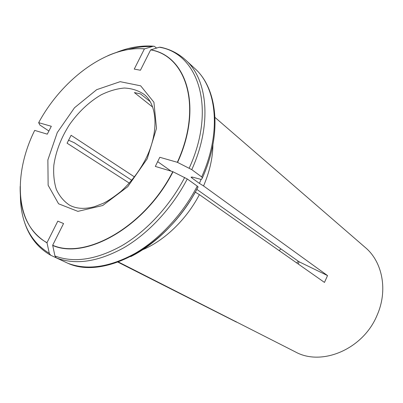 <?xml version="1.0" encoding="UTF-8"?>
<svg xmlns="http://www.w3.org/2000/svg" width="403" height="403" viewBox="0 0 403 403"><rect width="100%" height="100%" fill="white"/><g stroke="black" fill="none" stroke-linecap="round" stroke-linejoin="round"><path stroke-width="0.6" d="M56.188 257.809L50.642 255.21L49.287 253.321L46.99 242.671L57.81 221.141L63.558 223.539L52.667 245.251C85.879 259.87 145.004 226.481 172.786 171.653L155.321 166.434L159.8 157.286L177.33 162.298C202.734 107.012 186.428 55.871 150.636 49.896L140.44 70.233L134.254 69.104L144.4 48.929C107.727 45.232 62.264 78.877 38.673 122.673L51.322 126.29L47.282 134.164L34.688 130.401C12.669 174.685 15.309 225.811 46.99 242.671M195.349 192.191L199.389 194.634C186.377 219.645 164.359 240.742 142.435 249.835M195.238 192.12C190.926 200.286 185.828 207.928 179.94 215.051M130.713 256.63C156.812 243.614 182.539 217.318 198.069 187.027L198.075 186.881C168.963 245.392 104.845 280.281 67.84 263.26L56.39 257.915L54.944 255.97L52.667 245.251M56.39 257.915C75.729 265.25 98.277 261.829 124.033 247.649C148.687 233.206 172.272 207.797 187.274 178.972L172.786 171.653M187.274 178.972L197.263 186.105C182.564 214.456 159.336 239.367 134.95 253.477C109.465 267.32 87.063 270.569 67.754 263.224M198.075 186.881L197.263 186.105M212.905 144.778C212.739 158.041 209.62 171.764 203.555 185.949L199.425 183.4L201.016 179.567M192.181 177.043L191.808 177.899L191.057 177.144L192.312 177.078L201.334 179.476L202.457 177.884L201.671 176.927L191.778 169.638L177.33 162.298M160.681 47.272L159.336 47.227L150.636 49.896M191.808 177.899L199.425 183.4M131.791 180.307L74.228 142.702L68.445 140.138M118.422 261.995L295.379 351.905C321.659 366.559 363.093 349.305 377.047 315.337C388.154 290.518 382.523 261.879 365.37 247.563L215.026 117.459M157.669 161.643L171.089 171.144M196.785 189.339L299.081 261.774L298.24 264.015M279.093 250.575L280.936 248.923M152.616 107.052L134.365 92.579L140.486 93.884L150.072 101.536M129.338 183.133L67.089 143.196L71.109 135.292L134.501 176.937M156.596 48.063L154.273 46.28L153.09 46.285L144.4 48.929M48.894 131.02L39.872 125.021L38.673 122.673M296.673 262.912L298.386 261.28M236.49 322.118L117.968 262.157M203.555 185.949L327.538 275.581L324.47 282.422L199.389 194.634M299.081 261.774L327.538 275.581M235.861 321.478L235.891 321.811M20.17 186.478C19.737 212.93 28.689 231.735 47.03 242.888M20.377 195.269C20.593 222.3 30.225 241.649 49.287 253.321M52.707 245.467C85.965 260.131 145.201 226.693 173.028 171.769M54.944 255.97C74.107 263.184 96.448 259.744 121.973 245.639C146.4 231.277 169.784 206.069 184.69 177.476M177.572 162.414C203.016 107.037 186.665 55.81 150.813 49.836M191.778 169.638C212.245 124.603 207.822 79.446 185.571 59.976L194.79 68.48C217.031 87.955 221.675 132.622 201.671 176.927M189.209 168.132C216.653 108.311 198.165 53.246 159.336 47.227M143.846 94.226C138.133 90.413 131.61 88.348 124.265 88.035C116.648 88.72 108.865 91.028 100.926 94.947C88.917 102.07 78.424 111.994 69.447 124.713C61.085 137.846 55.886 151.316 53.851 165.134C53.236 173.965 54.052 182.04 56.304 189.35C59.382 196.024 63.77 201.278 69.462 205.112C76.268 208.835 84.64 209.348 94.574 206.648L103.113 203.364C107.626 201.223 113.52 197.284 120.799 191.546C130.874 182.363 139.191 171.487 145.755 158.918C159.422 131.71 157.155 104.095 143.846 94.226M144.576 48.869C132.849 47.871 120.623 50.148 107.903 55.685M152.158 46.567C144.274 46.229 136.154 47.252 127.786 49.64M153.09 46.285C141.181 45.267 128.799 47.378 115.948 52.612M147.186 158.827L156.505 128.35L153.921 102.246L140.667 85.829L120.149 81.678L96.68 89.678L74.5 107.757L57.276 132.557L47.871 159.931L48.133 185.254L58.576 203.787L77.905 211.363L102.705 205.52L127.741 186.705L147.186 158.827M50.571 255.175C37.61 247.704 28.789 236.289 24.104 220.92M185.571 59.976C178.418 53.493 170.126 49.257 160.691 47.272M202.467 177.713C222.345 133.6 217.64 88.574 194.79 68.48M153.508 46.204C141.649 45.272 129.413 47.317 116.81 52.33"/></g></svg>
